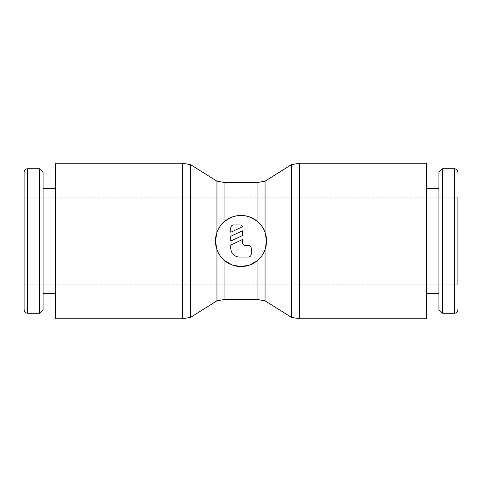 <?xml version="1.0" encoding="UTF-8"?>
<svg xmlns="http://www.w3.org/2000/svg" width="482" height="482" viewBox="0 0 482 482"><rect width="100%" height="100%" fill="white"/><g stroke="black" fill="none" stroke-linecap="round" stroke-linejoin="round"><path stroke-width="0.36" stroke-dasharray="2.41 1.81" d="M24.1 172.339L24.1 309.661M55.563 293.562L55.563 188.438L55.563 293.562M43.079 293.562L43.079 188.438L43.079 293.562M291.417 317.343L291.417 164.657M265.052 300.816L265.052 181.184M216.948 300.816L216.948 181.184M190.583 317.343L190.583 164.657M24.1 284.802L457.9 284.802L457.9 197.198L457.9 284.802L457.9 197.198L24.1 197.198M426.437 293.562L426.437 188.438L426.437 293.562M438.921 188.438L438.921 293.562L438.921 188.438M230.782 227.859A2.922 2.922 0 0 1 233.698 224.937L239.542 224.937A2.922 2.922 0 0 1 242.458 226.793L230.782 232.24L230.782 227.859M248.302 245.38A2.922 2.922 0 0 1 251.218 248.302L251.218 254.141A2.922 2.922 0 0 1 248.302 257.063L239.542 257.063A8.76 8.76 0 0 1 230.782 248.302L230.782 245.031L242.458 239.578L242.458 242.458A2.922 2.922 0 0 0 245.38 245.38L248.302 245.38M242.458 230.818L242.458 235.553L230.782 241L230.782 236.264L242.458 230.818M438.921 309.661L438.921 172.339M442.53 313.276L442.53 168.724M55.563 318.753L55.563 163.247M426.437 318.753L426.437 163.247M43.079 172.339L43.079 309.661M39.47 168.724L39.47 313.276M27.715 168.724L27.715 313.276M299.406 318.753L299.406 163.247M257.063 299.406L257.063 182.594M224.937 299.406L224.937 182.594M182.594 318.753L182.594 163.247M454.285 313.276L454.285 168.724"/><path stroke-width="0.72" d="M27.715 313.276C25.54 313.083 24.335 311.878 24.1 309.661L24.1 172.339C24.335 170.122 25.54 168.917 27.715 168.724L39.47 168.724L43.079 172.339L43.079 309.661L39.47 313.276L27.715 313.276L27.715 168.724M39.47 313.276L39.47 168.724M55.563 293.562L43.079 293.562M43.079 188.438L55.563 188.438M216.948 249.628L215.448 241L216.948 232.372C218.587 227.884 221.25 224.13 224.937 221.13L231.161 217.418L236.035 215.936L241 215.448L245.965 215.936L250.839 217.418L257.063 221.13C260.756 224.136 263.419 227.884 265.052 232.372L265.052 181.184L291.417 164.657L299.406 163.247L426.437 163.247L426.437 318.753L299.406 318.753L291.417 317.343L265.052 300.816L265.052 249.628C263.413 254.116 260.75 257.87 257.063 260.87L249.513 265.094L241 266.552L232.487 265.094L224.937 260.87C221.244 257.864 218.581 254.116 216.948 249.628L216.948 300.816L190.583 317.343L182.594 318.753L55.563 318.753L55.563 163.247L182.594 163.247L182.594 318.753M291.417 164.657L291.417 317.343M257.063 260.87L257.063 299.406L224.937 299.406L224.937 260.87M224.937 221.13L224.937 182.594L257.063 182.594L257.063 221.13M182.594 163.247L190.583 164.657L216.948 181.184L216.948 232.372M190.583 164.657L190.583 317.343M457.9 197.198L457.9 284.802M442.53 168.724L454.285 168.724L454.285 313.276L442.53 313.276L438.921 309.661L438.921 172.339L442.53 168.724L442.53 313.276M426.437 188.438L438.921 188.438M438.921 293.562L426.437 293.562M265.052 232.372L266.552 241L265.052 249.628M266.552 241A25.552 25.552 0 0 1 241 266.552A25.552 25.552 0 0 1 215.448 241A25.552 25.552 0 0 1 241 215.448A25.552 25.552 0 0 1 266.552 241M230.782 227.859A2.922 2.922 0 0 1 233.698 224.937L239.542 224.937A2.922 2.922 0 0 1 242.458 226.793L230.782 232.24L230.782 227.859M248.302 245.38A2.922 2.922 0 0 1 251.218 248.302L251.218 254.141A2.922 2.922 0 0 1 248.302 257.063L239.542 257.063A8.76 8.76 0 0 1 230.782 248.302L230.782 245.031L242.458 239.578L242.458 242.458A2.922 2.922 0 0 0 245.38 245.38L248.302 245.38M242.458 230.818L242.458 235.553L230.782 241L230.782 236.264L242.458 230.818M299.406 163.247L299.406 318.753M257.063 299.406L265.052 300.816M216.948 300.816L224.937 299.406M454.285 313.276C456.46 313.083 457.665 311.878 457.9 309.661M454.285 168.724C456.46 168.917 457.665 170.122 457.9 172.339M224.937 182.594L216.948 181.184M265.052 181.184L257.063 182.594"/></g></svg>
